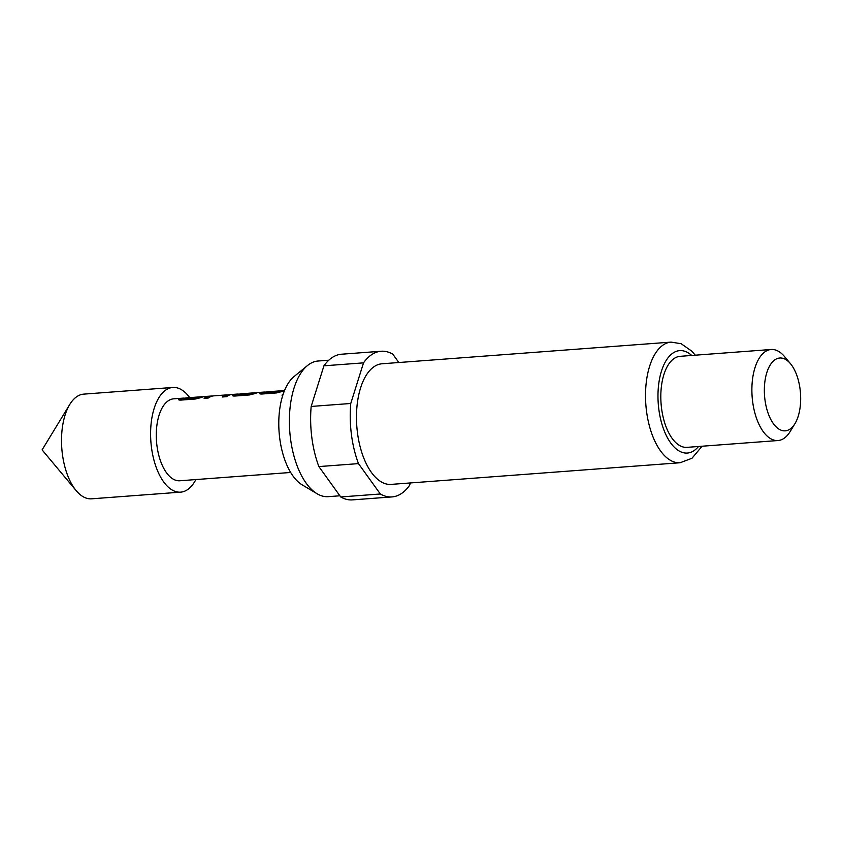 <?xml version="1.0" encoding="UTF-8"?>
<svg xmlns="http://www.w3.org/2000/svg" width="842" height="842" viewBox="0 0 842 842"><rect width="100%" height="100%" fill="white"/><g stroke="black" fill="none" stroke-linecap="round" stroke-linejoin="round"><path stroke-width="1.26" d="M283.112 394.351L282.144 395.372M283.312 393.772L282.017 395.182L282.691 395.666M195.87 479.572A52.499 25.902 -94.3 0 1 180.641 492.149L91.557 498.822A52.499 25.902 -94.3 0 1 76.212 490.686A52.499 25.902 -94.3 0 1 62.371 453.964A52.499 25.902 -94.3 0 1 69.76 404.465A52.499 25.902 -94.3 0 1 83.716 394.13L172.799 387.457A52.499 25.902 -94.3 0 1 189.724 397.635M180.641 492.149A52.499 25.902 -94.3 0 1 151.455 447.291A52.499 25.902 -94.3 0 1 172.799 387.457M339.884 495.791L328.296 496.654A68.013 33.554 -94.3 0 1 317.066 493.738L302.183 484.866A57.477 28.354 -94.3 0 1 292.963 475.951A57.477 28.354 -94.3 0 1 278.786 422.252A57.477 28.354 -94.3 0 1 294.068 376.553L307.467 365.565A68.013 33.554 -94.3 0 1 318.139 361.007L328.801 360.208M317.066 493.738A68.013 33.554 -94.3 0 1 306.162 483.182A68.013 33.554 -94.3 0 1 293.995 388.183A68.013 33.554 -94.3 0 1 307.467 365.565M360.576 387.941A60.487 29.838 -94.3 0 1 382.058 363.776L671.095 342.115A60.487 29.838 -94.3 0 0 649.614 366.291A60.487 29.838 -94.3 0 0 650.708 430.451A60.487 29.838 -94.3 0 0 680.125 462.742L391.088 484.392A60.487 29.838 -94.3 0 1 361.671 452.101A60.487 29.838 -94.3 0 1 360.576 387.941M766.82 372.606A36.522 18.019 -94.3 0 1 790.459 363.67A36.522 18.019 -94.3 0 1 798.205 416.243A36.522 18.019 -94.3 0 1 794.953 423.652A36.522 18.019 -94.3 0 1 771.188 420.169A36.522 18.019 -94.3 0 1 766.82 372.606M794.953 423.652L790.143 431.557A45.647 22.523 -94.3 0 1 778.008 440.534A45.647 22.523 -94.3 0 1 755.8 416.169A45.647 22.523 -94.3 0 1 754.979 367.743A45.647 22.523 -94.3 0 1 771.188 349.493A45.647 22.523 -94.3 0 1 784.523 356.576L790.459 363.67M778.008 440.534L686.935 447.355A45.647 22.523 -94.3 0 1 664.738 422.989A45.647 22.523 -94.3 0 1 663.906 374.564A45.647 22.523 -94.3 0 1 680.115 356.324L771.188 349.493M202.196 397.161L201.049 397.245A40.627 20.04 -94.3 0 0 197.67 398.098L197.607 397.645A41.079 20.271 -94.3 0 1 201.006 396.782A41.079 20.271 -94.3 0 1 202.733 396.803L203.469 396.75M184.04 398.519L182.893 398.603A40.627 20.04 -94.3 0 0 179.22 399.592L179.146 399.15C178.104 399.813 178.715 400.129 180.977 400.087L195.523 398.992L201.459 397.477A41.079 20.271 -94.3 0 1 205.164 396.477L209.395 396.172A41.079 20.271 -94.3 0 0 204.111 398.35L208.269 398.034A41.079 20.271 -94.3 0 1 213.247 395.898L227.235 394.856A41.079 20.271 -94.3 0 0 222.267 396.992L226.424 396.677A41.079 20.271 -94.3 0 1 231.708 394.498L236.907 394.098A41.079 20.271 -94.3 0 1 239.233 394.193M185.314 398.108L184.587 398.171A41.079 20.271 -94.3 0 0 182.861 398.15A41.079 20.271 -94.3 0 0 179.146 399.15L178.62 399.666M197.607 397.645L183.609 398.698A41.079 20.271 -94.3 0 1 187.019 397.834L201.006 396.782M230.508 394.719L227.245 394.972M212.763 395.993L209.974 396.119M252.105 393.561A41.079 20.271 -94.3 0 1 254.716 392.793L254.758 393.246A40.627 20.04 -94.3 0 0 252.179 394.014L238.107 394.614A41.079 20.271 -94.3 0 1 241.517 393.751L243.422 393.614A41.079 20.271 -94.3 0 1 244.064 393.582M243.422 393.614A41.079 20.271 -94.3 0 0 242.78 393.677L254.716 392.793M257.536 392.698L254.726 392.909M238.549 394.435L236.939 394.551A40.627 20.04 -94.3 0 0 233.266 395.54L233.192 395.098C232.15 395.761 232.76 396.077 235.023 396.035L249.569 394.94L255.505 393.425A41.079 20.271 -94.3 0 1 258.736 392.477L263.925 392.077A41.079 20.271 -94.3 0 1 265.651 392.098L266.377 392.035M236.907 394.098A41.079 20.271 -94.3 0 0 233.192 395.098L232.666 395.614M283.27 391.088L282.112 391.172A40.627 20.04 -94.3 0 0 278.744 392.025L278.67 391.572A41.079 20.271 -94.3 0 1 282.081 390.709A41.079 20.271 -94.3 0 1 283.807 390.73L284.48 390.688A41.079 20.271 -94.3 0 0 282.533 391.404L276.597 392.919L262.041 394.014C259.778 394.056 259.178 393.74 260.22 393.077L259.694 393.593M265.114 392.446L263.956 392.53A40.627 20.04 -94.3 0 0 260.294 393.519L260.22 393.077A41.079 20.271 -94.3 0 1 263.925 392.077M278.67 391.572L264.672 392.625A41.079 20.271 -94.3 0 1 268.082 391.762L282.081 390.709M290.679 472.467L179.788 480.771A41.079 20.271 -94.3 0 1 156.949 445.66A41.079 20.271 -94.3 0 1 173.652 398.834L182.861 398.15M410.359 482.95L409.622 485.308A73.033 36.027 -94.3 0 1 392.025 496.917L352.43 499.885A73.033 36.027 -94.3 0 1 340.726 496.959L318.876 466.584A73.033 36.027 -94.3 0 1 311.172 406.444L323.928 365.817A73.033 36.027 -94.3 0 1 341.526 354.219L381.11 351.251A73.033 36.027 -94.3 0 1 392.825 354.177L398.824 362.513M311.172 406.444L350.767 403.476L363.523 362.86L323.928 365.817M363.523 362.86A73.033 36.027 -94.3 0 1 381.11 351.251M340.726 496.959L380.321 493.991L358.471 463.616L318.876 466.584M358.471 463.616A73.033 36.027 -94.3 0 1 350.767 403.476M392.025 496.917A73.033 36.027 -94.3 0 1 380.321 493.991M278.323 392.109L264.798 392.667M251.747 394.098L238.233 394.656M211.068 396.487L209.395 396.172M204.943 398.287A40.627 20.04 -94.3 0 1 209.437 396.624M223.088 396.929A40.627 20.04 -94.3 0 1 227.277 395.308L227.235 394.856M197.249 398.182L183.735 398.74M691.692 355.45A51.351 25.334 85.7 0 0 661.454 371.154A51.351 25.334 85.7 0 0 666.369 435.661A51.351 25.334 85.7 0 0 698.513 446.492M76.212 490.686L42.1 449.891L69.76 404.465M695.26 355.187L691.945 351.272L681.157 343.715L671.095 342.115M702.081 446.228L691.977 458.269L680.125 462.742M256.242 393.109L254.758 393.214M229.224 395.13L227.277 395.277"/></g></svg>
